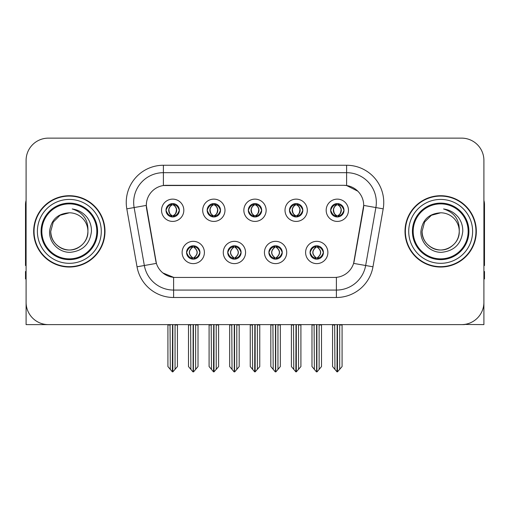 <?xml version="1.0" encoding="UTF-8"?>
<svg xmlns="http://www.w3.org/2000/svg" width="510" height="510" viewBox="0 0 510 510"><rect width="100%" height="100%" fill="white"/><g stroke="black" fill="none" stroke-linecap="round" stroke-linejoin="round"><path stroke-width="0.76" d="M248.313 210.273A6.687 6.687 0 0 0 255 216.96A6.687 6.687 0 0 0 261.687 210.273A6.687 6.687 0 0 0 255 203.586A6.687 6.687 0 0 0 248.313 210.273L248.376 210.273C249.76 214.009 251.494 215.806 253.585 215.673L253.132 216.693M243.856 210.273A11.143 11.143 0 0 0 255 221.416A11.143 11.143 0 0 0 266.144 210.273A11.143 11.143 0 0 0 255 199.13A11.143 11.143 0 0 0 243.856 210.273M268.891 252.475A6.687 6.687 0 0 0 275.578 259.163A6.687 6.687 0 0 0 282.266 252.475A6.687 6.687 0 0 0 275.578 245.788A6.687 6.687 0 0 0 268.891 252.475L268.955 252.475C270.224 256.071 271.957 257.875 274.17 257.875L274.96 257.875C270.536 254.273 270.536 250.671 274.96 247.069L274.17 247.069C272.002 247.025 270.262 248.829 268.955 252.475M264.435 252.475A11.143 11.143 0 0 0 275.578 263.619A11.143 11.143 0 0 0 286.722 252.475A11.143 11.143 0 0 0 275.578 241.332A11.143 11.143 0 0 0 264.435 252.475M289.476 210.273A6.687 6.687 0 0 0 296.157 216.96A6.687 6.687 0 0 0 302.844 210.273A6.687 6.687 0 0 0 296.157 203.586A6.687 6.687 0 0 0 289.476 210.273L289.533 210.273C290.923 214.009 292.657 215.806 294.742 215.673L294.289 216.693M285.013 210.273A11.143 11.143 0 0 0 296.157 221.416A11.143 11.143 0 0 0 307.307 210.273A11.143 11.143 0 0 0 296.157 199.13A11.143 11.143 0 0 0 285.013 210.273M330.633 210.273A6.687 6.687 0 0 0 337.32 216.96A6.687 6.687 0 0 0 344.008 210.273A6.687 6.687 0 0 0 337.32 203.586A6.687 6.687 0 0 0 330.633 210.273L330.697 210.273C332.08 214.009 333.814 215.806 335.905 215.673L335.452 216.693M326.177 210.273A11.143 11.143 0 0 0 337.32 221.416A11.143 11.143 0 0 0 348.464 210.273A11.143 11.143 0 0 0 337.32 199.13A11.143 11.143 0 0 0 326.177 210.273M207.156 210.273A6.687 6.687 0 0 0 213.843 216.96A6.687 6.687 0 0 0 220.524 210.273A6.687 6.687 0 0 0 213.843 203.586A6.687 6.687 0 0 0 207.156 210.273L207.213 210.273C208.603 214.009 210.337 215.806 212.428 215.673L211.969 216.693M202.693 210.273A11.143 11.143 0 0 0 213.843 221.416A11.143 11.143 0 0 0 224.987 210.273A11.143 11.143 0 0 0 213.843 199.13A11.143 11.143 0 0 0 202.693 210.273M165.992 210.273A6.687 6.687 0 0 0 172.68 216.96A6.687 6.687 0 0 0 179.367 210.273A6.687 6.687 0 0 0 172.68 203.586A6.687 6.687 0 0 0 165.992 210.273L166.056 210.273C167.439 214.009 169.173 215.806 171.264 215.673L170.812 216.693M161.536 210.273A11.143 11.143 0 0 0 172.68 221.416A11.143 11.143 0 0 0 183.823 210.273A11.143 11.143 0 0 0 172.68 199.13A11.143 11.143 0 0 0 161.536 210.273M186.571 252.475A6.687 6.687 0 0 0 193.258 259.163A6.687 6.687 0 0 0 199.945 252.475A6.687 6.687 0 0 0 193.258 245.788A6.687 6.687 0 0 0 186.571 252.475L186.634 252.475C187.903 256.071 189.637 257.875 191.849 257.875L192.64 257.875C188.215 254.273 188.215 250.671 192.64 247.069L191.849 247.069C189.682 247.025 187.941 248.829 186.634 252.475M182.115 252.475A11.143 11.143 0 0 0 193.258 263.619A11.143 11.143 0 0 0 204.402 252.475A11.143 11.143 0 0 0 193.258 241.332A11.143 11.143 0 0 0 182.115 252.475M227.734 252.475A6.687 6.687 0 0 0 234.422 259.163A6.687 6.687 0 0 0 241.109 252.475A6.687 6.687 0 0 0 234.422 245.788A6.687 6.687 0 0 0 227.734 252.475L227.798 252.475C229.06 256.071 230.8 257.875 233.006 257.875L233.797 257.875C229.373 254.273 229.373 250.671 233.797 247.069L233.006 247.069C230.839 247.025 229.105 248.829 227.798 252.475M223.278 252.475A11.143 11.143 0 0 0 234.422 263.619A11.143 11.143 0 0 0 245.565 252.475A11.143 11.143 0 0 0 234.422 241.332A11.143 11.143 0 0 0 223.278 252.475M310.054 252.475A6.687 6.687 0 0 0 316.742 259.163A6.687 6.687 0 0 0 323.429 252.475A6.687 6.687 0 0 0 316.742 245.788A6.687 6.687 0 0 0 310.054 252.475L310.112 252.475C311.38 256.071 313.121 257.875 315.327 257.875L316.117 257.875C311.693 254.273 311.693 250.671 316.117 247.069L315.327 247.069C313.159 247.025 311.419 248.829 310.112 252.475M305.598 252.475A11.143 11.143 0 0 0 316.742 263.619A11.143 11.143 0 0 0 327.885 252.475A11.143 11.143 0 0 0 316.742 241.332A11.143 11.143 0 0 0 305.598 252.475M146.306 205.371A20.062 20.062 0 0 0 146.612 208.851L155.779 260.859A20.062 20.062 0 0 0 175.536 277.44L334.464 277.44A20.062 20.062 0 0 0 354.22 260.859L363.388 208.851A20.062 20.062 0 0 0 343.638 185.308L166.362 185.308A20.062 20.062 0 0 0 146.306 205.371L146.529 202.4M464.438 324.436L483.907 324.615L483.907 160.42A22.287 22.287 0 0 0 461.614 138.133L48.386 138.133A22.287 22.287 0 0 0 26.093 160.42L26.093 324.615L93.107 324.615M416.893 324.615L464.438 324.615M33.673 231.374A35.662 35.662 0 0 0 69.334 267.036A35.662 35.662 0 0 0 104.996 231.374A35.662 35.662 0 0 0 69.334 195.712A35.662 35.662 0 0 0 33.673 231.374M405.004 231.374A35.662 35.662 0 0 0 440.665 267.036A35.662 35.662 0 0 0 476.327 231.374A35.662 35.662 0 0 0 440.665 195.712A35.662 35.662 0 0 0 405.004 231.374M163.391 165.253L346.609 165.253A37.147 37.147 0 0 1 383.188 208.851L372.969 266.8A37.147 37.147 0 0 1 336.39 297.496L173.61 297.496A37.147 37.147 0 0 1 137.031 266.8L126.811 208.851A37.147 37.147 0 0 1 163.391 165.253L163.391 172.68L346.609 172.68A29.72 29.72 0 0 1 375.876 207.557L365.657 265.512A29.72 29.72 0 0 1 336.39 290.069L173.61 290.069A29.72 29.72 0 0 1 144.343 265.512L134.124 207.557A29.72 29.72 0 0 1 163.391 172.68L163.391 185.532L343.638 185.308L346.609 185.532L357.816 191.186M334.464 277.44L175.536 277.44M173.61 297.496L173.61 277.344L162.907 272.958M383.188 208.851L363.694 205.409L353.602 263.383L372.969 266.8M137.031 266.8L156.398 263.383L146.306 205.409L134.124 207.557A29.72 29.72 0 0 1 133.677 202.4M354.22 260.859L354.099 261.49M155.901 261.49L155.779 260.859M461.614 138.133L48.386 138.133M26.093 160.42L26.093 302.328A22.287 22.287 0 0 0 48.386 324.615L461.614 324.615A22.287 22.287 0 0 0 483.907 302.328L483.907 160.42M317.889 259.061L317.36 257.875L318.151 257.875C320.318 257.926 322.059 256.122 323.365 252.463C322.09 248.867 320.35 247.069 318.151 247.069L318.61 246.056M317.889 245.89L317.36 247.069L318.151 247.069M316.34 257.875L316.34 257.875C311.801 254.273 311.801 250.671 316.34 247.069L316.34 247.069M317.36 247.069L317.36 247.069C321.784 250.671 321.784 254.273 317.36 257.875L317.144 257.875C321.683 254.273 321.683 250.671 317.144 247.069M314.09 324.615L314.364 369.399L316.436 371.867L317.041 371.867L321.498 366.562L321.498 324.985L319.12 324.985L319.12 369.399M316.888 324.615L316.888 371.867M319.394 324.615L319.12 324.985M321.498 324.615L321.498 324.985M316.589 371.867L316.589 324.615M311.986 324.615L311.986 366.562L314.364 369.399M314.364 324.985L311.986 324.985M334.668 324.615L334.942 369.399L337.014 371.867L337.174 324.615M337.467 324.615L337.467 371.867L342.076 366.562L342.076 324.985L339.698 324.985L339.972 324.615M332.565 324.615L332.565 366.562L334.942 369.399M334.942 324.985L332.565 324.985M339.698 369.399L339.698 324.985M342.076 324.615L342.076 324.985M336.166 216.858L336.696 215.673L335.905 215.673M336.166 203.688L336.696 204.873L335.905 204.873C333.75 204.835 332.016 206.633 330.697 210.273M344.008 210.273L343.944 210.273C342.656 206.677 340.922 204.88 338.736 204.873L337.945 204.873C340.068 206.008 341.19 207.806 341.317 210.273C341.19 212.74 340.068 214.538 337.945 215.673L338.736 215.673L339.188 216.693M343.944 210.273C342.605 213.945 340.871 215.743 338.736 215.673M336.696 215.673L336.919 215.673C334.738 214.538 333.585 212.74 333.457 210.273C333.585 207.806 334.738 206.008 336.919 204.873C335.338 205.511 334.216 206.977 333.553 209.266C333.738 212.88 334.86 215.016 336.919 215.673L336.696 215.673C334.573 214.538 333.451 212.74 333.323 210.273C333.451 207.806 334.573 206.008 336.696 204.873L336.696 204.873M337.722 215.673C339.902 214.538 341.056 212.74 341.184 210.273C341.056 207.806 339.902 206.008 337.722 204.873L337.722 204.873C339.303 205.511 340.425 206.977 341.088 209.266C340.903 212.88 339.781 215.016 337.716 215.673L338.277 216.89M276.732 259.061L276.203 257.875L276.994 257.875C279.161 257.926 280.902 256.122 282.202 252.463C280.927 248.867 279.193 247.069 276.994 247.069L277.446 246.056M276.732 245.89L276.203 247.069L276.994 247.069M275.177 257.875L275.177 257.875C270.485 254.273 270.485 250.671 275.183 247.069C270.638 250.671 270.638 254.273 275.177 257.875L274.629 259.093M274.96 247.069L274.431 245.89M276.203 247.069L276.203 247.069C280.627 250.671 280.627 254.273 276.203 257.875L275.98 257.875C280.519 254.273 280.519 250.671 275.98 247.069L276.535 245.858M276.203 257.875L275.98 257.875C280.678 254.273 280.678 250.671 275.974 247.069M272.926 324.615L273.201 369.399L275.272 371.867L275.885 371.867L280.334 366.562L280.334 324.985L277.956 324.985L277.956 369.399M275.731 324.615L275.731 371.867M278.231 324.615L277.956 324.985M280.334 324.615L280.334 324.985M275.432 371.867L275.432 324.615M270.823 324.615L270.823 366.562L273.201 369.399M273.201 324.985L270.823 324.985M235.569 259.061L235.04 257.875L235.83 257.875C238.004 257.926 239.738 256.122 241.045 252.463C239.77 248.867 238.036 247.069 235.83 247.069L236.289 246.056M235.569 245.89L235.04 247.069L235.83 247.069M234.02 257.875L234.02 257.875C229.322 254.273 229.322 250.671 234.026 247.069C229.481 250.671 229.481 254.273 234.02 257.875L233.465 259.093M233.797 247.069L233.268 245.89M235.04 247.069L235.04 247.069C239.464 250.671 239.464 254.273 235.04 257.875L234.823 257.875C239.362 254.273 239.362 250.671 234.823 247.069L235.371 245.858M235.04 257.875L234.823 257.875C239.515 254.273 239.515 250.671 234.817 247.069M231.769 324.615L232.044 369.399L234.115 371.867L234.727 371.867L239.177 366.562L239.177 324.985L236.799 324.985L236.799 369.399M234.568 324.615L234.568 371.867M237.073 324.615L236.799 324.985M239.177 324.615L239.177 324.985M234.268 371.867L234.268 324.615M229.666 324.615L229.666 366.562L232.044 369.399M232.044 324.985L229.666 324.985M194.412 259.061L193.883 257.875L194.673 257.875C196.841 257.926 198.581 256.122 199.888 252.463C198.613 248.867 196.873 247.069 194.673 247.069L195.126 246.056M194.412 245.89L193.883 247.069L194.673 247.069M192.856 257.875L192.856 257.875C188.317 254.273 188.317 250.671 192.856 247.069L192.856 247.069M193.883 247.069L193.883 247.069C198.307 250.671 198.307 254.273 193.883 257.875L193.66 257.875C198.199 254.273 198.199 250.671 193.66 247.069M190.606 324.615L190.88 369.399L192.958 371.867L193.564 371.867L198.014 366.562L198.014 324.985L195.636 324.985L195.636 369.399M193.411 324.615L193.411 371.867M195.91 324.615L195.636 324.985M198.014 324.615L198.014 324.985M193.112 371.867L193.112 324.615M188.502 324.615L188.502 366.562L190.88 369.399M190.88 324.985L188.502 324.985M293.505 324.615L293.785 369.399L295.857 371.867L296.01 324.615M296.31 324.615L296.31 371.867L300.913 366.562L300.913 324.985L298.535 324.985L298.815 324.615M291.408 324.615L291.408 366.562L293.785 369.399M293.785 324.985L291.408 324.985M298.535 369.399L298.535 324.985M300.913 324.615L300.913 324.985M295.009 216.858L295.539 215.673L294.742 215.673M295.009 203.688L295.539 204.873L294.742 204.873C292.593 204.835 290.853 206.633 289.533 210.273M302.844 210.273L302.787 210.273C301.499 206.677 299.759 204.88 297.572 204.873L296.782 204.873C298.905 206.008 300.033 207.806 300.154 210.273C300.033 212.74 298.905 214.538 296.782 215.673L297.572 215.673L298.031 216.693M302.787 210.273C301.448 213.945 299.708 215.743 297.572 215.673M295.539 215.673L295.755 215.673C293.575 214.538 292.428 212.74 292.294 210.273C292.428 207.806 293.575 206.008 295.755 204.873C294.174 205.511 293.052 206.977 292.396 209.266C292.581 212.88 293.703 215.016 295.762 215.673L295.539 215.673C293.416 214.538 292.287 212.74 292.166 210.273C292.287 207.806 293.416 206.008 295.539 204.873L295.539 204.873M296.565 215.673C298.739 214.538 299.893 212.74 300.02 210.273C299.893 207.806 298.739 206.008 296.565 204.873L296.565 204.873C298.14 205.511 299.268 206.977 299.925 209.266C299.74 212.88 298.618 215.016 296.559 215.673L297.113 216.89M252.348 324.615L252.622 369.399L254.694 371.867L254.853 324.615M255.147 324.615L255.147 371.867L259.756 366.562L259.756 324.985L257.378 324.985L257.652 324.615M250.244 324.615L250.244 366.562L252.622 369.399M252.622 324.985L250.244 324.985M257.378 369.399L257.378 324.985M259.756 324.615L259.756 324.985M253.846 216.858L254.375 215.673L253.585 215.673M253.846 203.688L254.375 204.873L253.585 204.873C251.43 204.835 249.696 206.633 248.376 210.273M261.687 210.273L261.624 210.273C260.336 206.677 258.602 204.88 256.415 204.873L255.625 204.873C257.748 206.008 258.87 207.806 258.997 210.273C258.87 212.74 257.748 214.538 255.625 215.673L256.415 215.673L256.868 216.693M261.624 210.273C260.285 213.945 258.551 215.743 256.415 215.673M254.375 204.873C252.252 206.008 251.13 207.806 251.003 210.273C251.13 212.74 252.252 214.538 254.375 215.673L254.598 215.673C252.418 214.538 251.264 212.74 251.137 210.273C251.264 207.806 252.418 206.008 254.598 204.873L254.598 204.873M255.402 204.873L255.402 204.873C257.582 206.008 258.736 207.806 258.863 210.273C258.736 212.74 257.582 214.538 255.402 215.673L255.402 215.673M211.185 324.615L211.465 369.399L213.537 371.867L213.69 324.615M213.99 324.615L213.99 371.867L218.592 366.562L218.592 324.985L216.214 324.985L216.495 324.615M209.087 324.615L209.087 366.562L211.465 369.399M211.465 324.985L209.087 324.985M216.214 369.399L216.214 324.985M218.592 324.615L218.592 324.985M212.689 216.858L213.218 215.673L212.428 215.673M212.689 203.688L213.218 204.873L212.428 204.873C210.273 204.835 208.533 206.633 207.213 210.273M220.524 210.273L220.467 210.273C219.179 206.677 217.438 204.88 215.258 204.873L214.461 204.873C216.584 206.008 217.713 207.806 217.834 210.273C217.713 212.74 216.584 214.538 214.461 215.673L215.258 215.673L215.711 216.693M220.467 210.273C219.128 213.945 217.387 215.743 215.258 215.673M213.218 215.673L213.435 215.673C211.261 214.538 210.107 212.74 209.98 210.273C210.107 207.806 211.261 206.008 213.435 204.873C211.86 205.511 210.732 206.977 210.075 209.266C210.26 212.88 211.382 215.016 213.441 215.673L213.218 215.673C211.095 214.538 209.967 212.74 209.846 210.273C209.967 207.806 211.095 206.008 213.218 204.873L213.218 204.873M214.245 215.673C216.425 214.538 217.572 212.74 217.706 210.273C217.572 207.806 216.425 206.008 214.245 204.873L214.245 204.873C215.826 205.511 216.948 206.977 217.604 209.266C217.419 212.88 216.297 215.016 214.238 215.673L214.793 216.89M170.028 324.615L170.302 369.399L172.374 371.867L172.533 324.615M172.826 324.615L172.826 371.867L177.435 366.562L177.435 324.985L175.058 324.985L175.332 324.615M167.924 324.615L167.924 366.562L170.302 369.399M170.302 324.985L167.924 324.985M175.058 369.399L175.058 324.985M177.435 324.615L177.435 324.985M171.526 216.858L172.055 215.673L171.264 215.673M171.526 203.688L172.055 204.873L171.264 204.873C169.11 204.835 167.376 206.633 166.056 210.273M179.367 210.273L179.303 210.273C178.016 206.677 176.281 204.88 174.095 204.873L173.304 204.873C175.427 206.008 176.549 207.806 176.677 210.273C176.549 212.74 175.427 214.538 173.304 215.673L174.095 215.673L174.547 216.693M179.303 210.273C177.965 213.945 176.23 215.743 174.095 215.673M172.055 215.673L172.278 215.673C170.098 214.538 168.944 212.74 168.816 210.273C168.944 207.806 170.098 206.008 172.278 204.873C170.697 205.511 169.575 206.977 168.912 209.266C169.097 212.88 170.219 215.016 172.284 215.673L172.055 215.673C169.932 214.538 168.81 212.74 168.683 210.273C168.81 207.806 169.932 206.008 172.055 204.873L172.055 204.873M173.081 215.673C175.261 214.538 176.415 212.74 176.543 210.273C176.415 207.806 175.261 206.008 173.081 204.873L173.081 204.873C174.662 205.511 175.784 206.977 176.447 209.266C176.262 212.88 175.14 215.016 173.081 215.673L173.636 216.89M26.093 278.925L25.5 278.925L25.5 271.492L26.093 271.492M26.093 265.512A14.86 14.86 0 0 0 25.5 265.551L25.5 204.625A14.86 14.86 0 0 1 26.093 200.468M483.907 271.492L484.5 271.492L484.5 278.925L483.907 278.925M483.907 200.468A14.86 14.86 0 0 1 484.5 204.625L484.5 265.551A14.86 14.86 0 0 0 483.907 265.512M96.823 231.374A27.489 27.489 0 0 1 69.334 258.863A27.489 27.489 0 0 1 41.845 231.374A27.489 27.489 0 0 1 69.334 203.885A27.489 27.489 0 0 1 96.823 231.374M49.585 231.374C48.883 242.645 59.084 252.718 70.259 252.316C82.875 250.984 89.939 244.003 91.443 231.374C91.558 226.408 90.2 221.869 87.369 217.764C83.493 212.785 78.438 209.852 72.216 208.96C83.187 212.479 88.421 219.944 87.911 231.374C87.656 238.38 84.564 243.742 78.623 247.458C67.046 254.873 50.127 245.106 50.758 231.374L53.25 222.086L60.046 215.29L69.334 212.797C57.655 213.562 51.07 219.759 49.585 231.374M34.042 231.374A35.292 35.292 0 0 1 69.334 196.082A35.292 35.292 0 0 1 104.626 231.374A35.292 35.292 0 0 1 69.334 266.666A35.292 35.292 0 0 1 34.042 231.374M87.911 231.374C88.542 245.106 71.623 254.873 60.046 247.458C54.105 243.742 51.013 238.38 50.758 231.374L53.25 222.086L60.046 215.29L69.334 212.797L60.046 215.29L53.25 222.086L50.758 231.374L53.25 222.086L60.046 215.29L69.334 212.797A18.577 18.577 0 0 1 87.911 231.374C87.656 238.38 84.564 243.742 78.623 247.458C67.046 254.873 50.127 245.106 50.758 231.374L53.25 222.086L60.046 215.29M468.154 231.374A27.489 27.489 0 0 1 440.665 258.863A27.489 27.489 0 0 1 413.176 231.374A27.489 27.489 0 0 1 440.665 203.885A27.489 27.489 0 0 1 468.154 231.374M420.916 231.374C420.214 242.645 430.414 252.718 441.59 252.316C454.206 250.984 461.269 244.003 462.774 231.374C462.889 226.408 461.531 221.869 458.7 217.764C454.824 212.785 449.769 209.852 443.547 208.96C454.518 212.479 459.752 219.944 459.242 231.374C458.987 238.38 455.895 243.742 449.954 247.458C438.377 254.873 421.458 245.106 422.089 231.374L424.581 222.086L431.377 215.29L440.665 212.797C428.986 213.562 422.401 219.759 420.916 231.374M405.373 231.374A35.292 35.292 0 0 1 440.665 196.082A35.292 35.292 0 0 1 475.957 231.374A35.292 35.292 0 0 1 440.665 266.666A35.292 35.292 0 0 1 405.373 231.374M459.242 231.374C459.873 245.106 442.954 254.873 431.377 247.458C425.436 243.742 422.344 238.38 422.089 231.374L424.581 222.086L431.377 215.29L440.665 212.797L431.377 215.29L424.581 222.086L422.089 231.374L424.581 222.086L431.377 215.29L440.665 212.797A18.577 18.577 0 0 1 459.242 231.374C458.987 238.38 455.895 243.742 449.954 247.458C438.377 254.873 421.458 245.106 422.089 231.374M443.547 208.96L444.567 209.119M346.609 165.253L346.609 185.532M336.39 277.344L336.39 297.496M126.811 208.851L134.124 207.557M315.327 257.875L314.874 258.895M315.588 259.061L316.117 257.875M315.327 247.069L314.874 246.056M315.588 245.89L316.117 247.069M318.151 257.875L318.61 258.895M335.905 204.873L335.452 203.853M338.736 204.873L339.188 203.853M338.474 203.688L337.945 204.873M338.474 216.858L337.945 215.673M274.17 257.875L273.711 258.895M274.431 259.061L274.96 257.875M274.17 247.069L273.711 246.056M276.994 257.875L277.446 258.895M233.006 257.875L232.554 258.895M233.268 259.061L233.797 257.875M233.006 247.069L232.554 246.056M235.83 257.875L236.289 258.895M191.849 257.875L191.39 258.895M192.111 259.061L192.64 257.875M191.849 247.069L191.39 246.056M192.111 245.89L192.64 247.069M194.673 257.875L195.126 258.895M294.742 204.873L294.289 203.853M297.572 204.873L298.031 203.853M297.311 203.688L296.782 204.873M297.311 216.858L296.782 215.673M253.585 204.873L253.132 203.853M256.415 204.873L256.868 203.853M256.154 203.688L255.625 204.873M256.154 216.858L255.625 215.673M212.428 204.873L211.969 203.853M215.258 204.873L215.711 203.853M214.99 203.688L214.461 204.873M214.99 216.858L214.461 215.673M171.264 204.873L170.812 203.853M174.095 204.873L174.547 203.853M173.833 203.688L173.304 204.873M173.833 216.858L173.304 215.673M97.588 231.374A28.254 28.254 0 0 1 69.334 259.628A28.254 28.254 0 0 1 41.08 231.374A28.254 28.254 0 0 1 69.334 203.12A28.254 28.254 0 0 1 97.588 231.374M37.389 231.374A31.945 31.945 0 0 1 69.334 199.429A31.945 31.945 0 0 1 101.28 231.374A31.945 31.945 0 0 1 69.334 263.319A31.945 31.945 0 0 1 37.389 231.374M468.919 231.374A28.254 28.254 0 0 1 440.665 259.628A28.254 28.254 0 0 1 412.411 231.374A28.254 28.254 0 0 1 440.665 203.12A28.254 28.254 0 0 1 468.919 231.374M408.72 231.374A31.945 31.945 0 0 1 440.665 199.429A31.945 31.945 0 0 1 472.611 231.374A31.945 31.945 0 0 1 440.665 263.319A31.945 31.945 0 0 1 408.72 231.374M315.786 259.093L316.347 257.875C311.642 254.273 311.642 250.671 316.347 247.069L315.786 245.858M317.692 245.858L317.137 247.069C321.835 250.671 321.835 254.273 317.137 257.875L317.692 259.093M336.364 216.89L336.919 215.673M336.364 203.656L336.919 204.873M338.277 203.656L337.716 204.873M274.629 245.858L275.183 247.069M276.535 259.093L275.974 257.875M233.465 245.858L234.026 247.069M235.371 259.093L234.817 257.875M192.308 259.093L192.863 257.875C188.165 254.273 188.165 250.671 192.863 247.069L192.308 245.858M194.214 245.858L193.653 247.069C198.358 250.671 198.358 254.273 193.653 257.875L194.214 259.093M295.207 216.89L295.762 215.673M295.207 203.656L295.762 204.873M297.113 203.656L296.559 204.873M254.044 216.89L254.605 215.673C252.539 215.016 251.417 212.88 251.232 209.266C251.895 206.977 253.017 205.511 254.605 204.873L254.044 203.656M255.956 203.656L255.395 204.873C256.983 205.511 258.105 206.977 258.768 209.266C258.583 212.88 257.461 215.016 255.395 215.673L255.956 216.89M212.887 216.89L213.441 215.673M212.887 203.656L213.441 204.873M214.793 203.656L214.238 204.873M171.723 216.89L172.284 215.673M171.723 203.656L172.284 204.873M173.636 203.656L173.081 204.873"/></g></svg>
